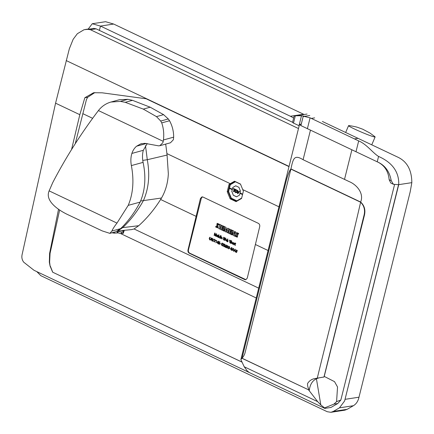 <?xml version="1.0" encoding="UTF-8"?>
<svg xmlns="http://www.w3.org/2000/svg" width="434" height="434" viewBox="0 0 434 434"><rect width="100%" height="100%" fill="white"/><g stroke="black" fill="none" stroke-linecap="round" stroke-linejoin="round"><path stroke-width="0.65" d="M351.876 149.855L344.509 179.388L303.089 159.712C294.111 154.206 293.156 158.632 290.937 168.924C289.831 169.965 288.388 173.356 286.619 179.101L241.95 358.278L308.617 389.851M308.634 389.949L317.688 401.662L244.201 366.757L247.125 370.804L249.262 372.518L324.865 408.427M244.201 366.757L240.87 359.607L241.95 358.278M300.914 125.578L299.525 124.357L240.87 359.607M36.803 271.619L40.834 275.688L327.252 411.72L330.914 412.3L333.301 411.427L339.469 407.841L344.634 400.929L398.553 184.667L393.399 184.287L391.218 180.674C389.569 171.43 384.904 165.142 377.233 161.817L301.158 125.703M322.381 121.466L397.501 157.016C406.967 161.339 411.741 169.884 411.828 182.649L398.732 184.651C399.275 169.461 389.168 161.095 378.567 156.446C372.893 153.012 366.47 144.055 358.69 140.914L310.098 117.836L304.115 116.393L303.138 116.659L300.876 125.605M304.717 116.29L301.478 115.759L295.266 115.78L307.071 114.061M299.167 125.784L293.493 123.088A2.528 0.732 -166 0 1 292.581 122.279L293.623 118.108A31.584 24.819 -98.7 0 0 290.384 116.258L303.594 114.245L304.044 114.462M393.399 184.287L390.801 183.05L389.146 179.687C388.305 170.866 384.166 164.833 376.745 161.584M377.493 161.936L377.233 161.817L378.567 156.446M394.555 184.624L340.847 400.039L337.766 403.517L330.952 407.45L324.811 408.389L330.952 407.45M88.954 28.937L85.308 29.49M93.63 28.367L96.153 28.845L90.413 29.718L87.701 29.355L93.977 28.394M292.581 122.279L96.153 28.845M303.594 114.245L113.675 24.044L100.46 26.089L92.236 23.734L88.248 29.04M411.828 182.649L410.163 191.936L358.983 397.208C358.131 401.152 356.26 403.989 353.368 405.719L347.2 409.305L344.813 410.179L330.914 412.3M344.634 400.929L398.732 184.651M322.457 121.504L397.501 157.016M100.471 26.062L290.384 116.258M92.236 23.734L105.565 21.7L113.627 24.033M293.493 123.088L295.321 115.775L294.61 115.997M314.655 117.885L311.433 118.379M87.701 29.355L84.066 29.713L77.355 33.711L73.151 39.304L69.337 48.782L55.574 103.178L22.172 254.297C21.45 257.21 21.96 259.847 23.718 262.196L34.015 270.295L249.273 372.529M55.574 103.178L79.818 114.69L84.847 97.721L93.598 92.724L102.158 92.811L146.187 98.789L288.99 166.613M289.044 166.401L66.201 60.565M241.868 362.054L52.655 272.189L50.073 266.053L49.335 262.196L49.601 253.407L58.53 209.264M71.545 149.611L79.818 114.69M340.847 400.039L336.583 401.629L337.533 386.992L334.522 381.643L324.236 376.403L364.24 215.964C365.759 210.327 364.56 205.683 360.643 202.027C364.251 193.423 356.715 184.629 349.175 181.602L344.509 179.388M325.131 408.448L324.572 407.906L333.952 404.103L337.766 403.517M336.583 401.629L333.952 404.103M299.525 124.357L301.256 124.091M165.685 144.104A413.493 313.088 75.3 0 1 167.074 155.068L168.338 173.828C167.893 182.822 165.62 190.884 161.529 198.012L160.613 199.483C154.276 209.53 146.98 218.269 138.728 225.713L134.068 228.962L131.594 229.602L117.75 230.948M200.443 198.457L187.987 250.006C187.765 251.481 188.215 252.566 189.343 253.255L244.792 279.594L245.758 279.74L247.261 278.156L259.716 226.613C259.955 225.132 259.505 224.047 258.382 223.358L202.933 197.025L201.962 196.873L200.443 198.457L201.305 198.327L188.437 249.941C188.193 251.416 188.638 252.501 189.767 253.196L245.959 279.697M242.731 189.609L243.376 191.188L241.564 198.479L236.085 201.636L230.145 198.815L227.221 191.665L229.038 184.379L234.523 181.222L240.463 184.043L242.731 189.609L278.964 206.817M94.862 92.567L87.646 97.297L86.42 99.679L75.228 143.779M145.455 145.71A410.575 310.874 75.3 0 1 147.278 159.723C150.05 174.788 148.77 188.405 143.437 200.573C137.659 210.967 130.775 219.967 122.784 227.573L117.977 230.807M298.483 128.54L90.413 29.718M317.688 401.662L320.824 404.949L324.572 407.906M290.937 168.924L360.643 202.027M241.846 362.005L52.655 272.189M59.642 210.002L50.067 253.337L49.617 262.152L50.073 266.053M52.72 272.178L50.279 266.02M50.067 253.337L49.601 253.407M118.249 232.879L114.24 233.161L111.945 232.787M117.538 231.067L117.164 232.38L117.885 232.722A2.528 0.624 -164.1 0 0 121.303 233.525L122.817 233.416A2.528 0.624 -164.1 0 0 123.332 233.199L123.766 231.669A2.528 0.624 -164.1 0 1 123.251 231.886L121.742 231.989A2.528 0.624 -164.1 0 1 118.319 231.186L117.798 230.942M121.829 230.552L122.849 230.872A2.528 0.624 -164.1 0 1 123.766 231.669M354.28 128.909A14.425 0.901 -156.9 0 1 348.567 125.654A14.425 0.901 -156.9 0 1 348.958 125.61C348.817 125.486 355.923 126.674 357.833 127.433L362.732 129.207L369.887 132.999L374.878 136.65A14.425 0.901 -156.9 0 1 375.112 136.96A14.425 0.901 -156.9 0 1 372.757 136.493A14.425 0.901 -156.9 0 1 354.28 128.909M236.622 201.327L231.045 198.674L228.127 191.53L229.944 184.238L229.038 184.379M229.944 184.238L234.886 181.396M228.127 191.53L227.221 191.665M231.045 198.674L230.145 198.815M202.407 196.868L201.305 198.327M124.314 230.313L123.538 232.478M159.821 145.71L170.443 142.797L173.329 139.797L173.665 137.149C173.692 131.377 172.325 125.909 169.553 120.739L168.3 118.965L163.596 114.657L150.191 107.203L132.478 100.33L127.856 99.326L119.372 99.728L110.947 102.044L120.37 101.382L125.247 102.321L143.285 109.102L156.462 116.616L160.721 121.043L161.73 122.887C163.569 128.274 164.144 133.965 163.455 139.954L162.913 142.656L159.826 145.705L158.605 145.851L144.766 143.334L140.632 143.931L136.602 146.198C134.448 148.016 132.875 150.43 131.876 153.435C130.732 157.244 130.563 161.291 131.372 165.582C134.171 180.473 133.119 193.732 128.225 205.363L116.974 223.092C114.413 226.385 112.726 229.033 111.918 231.029L109.845 233.362L102.207 230.899L67.091 214.304C58.525 210.11 44.702 201.002 49.129 190.873L52.709 182.665C65.718 157.602 80.957 133.569 98.42 110.567L98.42 110.567C101.556 106.558 105.478 103.791 110.182 102.267L110.947 102.044M109.845 233.362L116.171 231.626L120.614 228.642C128.28 221.183 134.79 212.329 140.144 202.092C145.189 190.39 146.171 177.148 143.095 162.365C142.222 158.052 142.298 154.027 143.323 150.294L147.251 143.578M168.3 118.965L160.721 121.043M143.323 150.294L131.876 153.435M143.095 162.365L131.372 165.582M116.974 223.092L49.129 190.873M163.265 141.359L98.42 110.562M223.033 230.622L223.233 229.819L221.698 229.087L221.937 228.121L223.244 228.745L223.418 228.056L222.11 227.432L222.338 226.521L223.846 227.237L224.036 226.467L221.552 225.289L220.515 229.429L223.19 230.6L223.391 229.798L221.85 229.065L222.089 228.1M223.244 228.745L223.57 228.034L222.262 227.411L222.49 226.494M223.846 227.237L224.188 226.445L221.552 225.289M232.754 243.062L231.93 242.725L232.7 242.725L232.673 243.078L231.93 242.725L232.271 242.308M232.705 244.033L231.87 243.425L231.87 242.931L232.846 243.398L232.201 242.074L232.483 243.827M231.946 243.414L231.951 242.921M232.201 242.074L232.846 243.398M232.673 243.789L231.87 243.425M232.006 242.709L232.309 242.302M217.559 236.503C216.886 236.693 216.729 236.286 217.087 235.288L217.011 235.299C217.689 235.125 217.846 235.532 217.483 236.514C216.81 236.704 216.653 236.297 217.011 235.299L217.228 235.168M217.895 235.516L217.157 234.935L216.599 236.297L217.336 236.877L217.971 235.505L217.195 234.93M217.374 236.872L217.971 235.505M219.398 244.017L218.405 243.87L219.392 244.293C220.043 243.599 219.919 243.051 219.018 242.644L219.219 241.95L220.098 242.112L219.056 241.619L218.72 242.834L219.175 244.082M219.295 244.326L219.474 244.282C220.125 243.588 220 243.04 219.094 242.633L219.018 242.644M219.094 242.633L219.295 241.939M220.174 242.096L219.056 241.619M219.322 244.027L218.541 243.68M234.87 243.528L235.299 245.449L235.027 245.015L235.309 243.734L235.695 243.68L235.25 243.035L234.87 243.528M235.412 245.215L235.027 245.015M235.103 245.004L235.391 243.724M235.776 243.669L235.364 243.523M235.44 243.512L235.472 243.083M235.553 243.067L235.25 243.035M235.228 243.409L234.924 243.311M226.7 240.192L225.881 239.85L226.651 239.85L226.624 240.203L225.881 239.85L226.217 239.432M226.651 241.158L225.816 240.55L225.821 240.056L226.792 240.523L226.147 239.199L226.429 240.951M225.897 240.539L225.897 240.045M226.147 239.199L226.792 240.523M226.619 240.913L225.816 240.55M225.957 239.834L226.255 239.427M231.68 249.68C230.931 250.044 230.807 249.469 231.3 247.96L231.224 247.971C231.968 247.619 232.092 248.194 231.599 249.691C230.855 250.055 230.731 249.479 231.224 247.971L231.474 247.787M232.141 248.134L231.398 247.532L230.682 249.528L231.425 250.13L232.223 248.123L231.441 247.532M231.463 250.125L232.223 248.123M211.461 238.798L211.477 239.514L210.891 239.237L211.461 238.277L211.461 238.798M211.553 239.497L210.891 239.237M210.967 239.221L211.537 238.261M210.767 239.432L211.488 239.774L211.754 240.843L211.662 238.103L211.38 237.973L210.094 240.056L210.767 239.432M211.662 238.103L211.754 240.843M211.738 238.092L211.38 237.973M210.843 239.422L210.322 240.165M242.541 194.535L239.942 193.352L239.508 195.11L236.552 196.808L233.34 195.284L231.848 191.421L232.288 189.663L229.385 188.334L228.588 191.524L231.311 198.197L236.856 200.828L241.657 198.094M242.53 194.578L239.942 193.352M236.601 196.786L233.416 195.273M233.34 195.284L231.848 191.421M231.772 191.432L232.288 189.663M232.206 189.68L229.385 188.334M236.856 200.828L241.667 198.056M224.28 231.213L224.964 228.485L225.219 231.702L225.805 231.978L227.481 229.678L226.798 232.412L227.904 232.836L228.935 228.696L227.6 228.165L226.081 230.275L226.022 227.318L224.628 226.749L223.597 230.888L224.28 231.213L225.116 228.463M227.747 232.863L228.935 228.696M228.778 228.723L227.6 228.165M226.239 230.248L226.022 227.318M225.87 227.34L224.628 226.749M225.805 231.978L227.633 229.657M233.232 244.483L233.541 243.23C234.311 242.812 234.447 243.344 233.948 244.83L234.49 243.344L233.449 242.611L233.02 244.385L233.855 243.078M233.622 243.214L233.893 243.073M234.49 243.344L234.165 244.928M233.926 242.872L233.595 242.997M234.566 243.333L233.655 242.714M233.736 242.698L233.449 242.611M218.882 237.398L218.47 236.861L218.579 236.123C219.474 236.497 219.447 236.861 218.508 237.208L218.855 235.939M218.042 237.273L218.915 237.653L218.693 234.729L218.042 237.273M218.394 237.089L218.242 237.371M218.953 237.642L218.931 235.733M218.725 235.846L218.904 234.832M218.98 234.821L218.693 234.729M220.157 243.631L220.803 243.935M227.796 241.629L227.383 241.092L227.492 240.355C228.382 240.729 228.355 241.092 227.416 241.44L227.763 240.17M226.955 241.505L227.828 241.884L227.6 238.96L226.955 241.505M227.302 241.32L227.156 241.602M227.866 241.874L227.839 239.964M227.633 240.078L227.812 239.063M227.888 239.053L227.6 238.96M233.931 191.801L234.512 189.468L235.217 189.804L234.946 190.884A1.345 1.058 -98.7 0 0 236.167 192.696A1.345 1.058 -98.7 0 0 236.98 191.85L237.252 190.77L237.512 193.504L237.941 193.705L239.552 191.334L239.096 191.117L237.892 192.864L237.74 190.477L236.942 190.146L236.568 191.654A0.797 0.624 81.3 0 1 235.358 191.085L235.814 189.56L233.487 188.502L233.383 188.931L234.083 189.267L233.503 191.595L234.007 191.79L234.582 189.501M239.476 191.345L239.02 191.128M237.962 192.756L237.74 190.477M237.664 190.488L236.942 190.146M236.123 192.148A0.797 0.624 81.3 0 1 235.44 191.074L235.814 189.56M235.738 189.571L233.487 188.502M236.204 192.691A1.345 1.058 -98.7 0 0 236.242 192.685A1.345 1.058 -98.7 0 0 237.056 191.839L237.273 190.982M237.941 193.705L239.552 191.334M233.318 249.176L233.335 249.892L232.749 249.615L233.318 248.655L233.318 249.176M233.411 249.881L232.749 249.615M232.825 249.604L233.394 248.644M232.624 249.816L233.346 250.152L233.611 251.226L233.519 248.487L233.237 248.351L231.951 250.44L232.624 249.816M233.519 248.487L233.611 251.226M233.601 248.476L233.237 248.351M232.705 249.8L232.179 250.548M212.318 238.418L212.389 241.147L212.682 241.282L213.951 239.194L212.6 240.973L212.562 238.532M213.951 239.194L212.682 241.282M214.027 239.177L213.729 239.085M212.682 240.962L212.638 238.521M231.051 234.431L231.251 233.628L229.716 232.901L229.96 231.935L231.268 232.553L231.441 231.864L230.128 231.246L230.362 230.329L231.859 231.04L232.054 230.275L229.564 229.098L228.534 233.232L231.208 234.403L231.403 233.601L229.874 232.874L230.112 231.908M231.268 232.553L231.593 231.843L230.286 231.219L230.514 230.308M231.859 231.04L232.206 230.253L229.564 229.098M220.06 236.253L219.62 238.022L220.271 236.356M220.347 236.34L219.832 238.12M221.931 245.253L221.595 244.125M221.855 245.264L221.47 244.174L222.062 244.461L221.736 245.313M222.002 243.333L222.561 243.246L221.92 243.083L221.801 245.557L221.383 244.027L222.561 243.246M222.637 243.235L221.958 243.083M221.839 245.546L221.66 243.913M221.465 244.017L222.566 243.452M229.879 242.78L229.57 240.36L230.416 240.582L229.483 240.105L229.879 242.53M229.955 242.519L229.608 240.355M230.492 240.566L229.526 240.1M235.054 250L235.071 250.716L234.485 250.44L235.054 249.479L235.054 250M235.147 250.706L234.485 250.44M234.561 250.429L235.13 249.469M234.36 250.635L235.076 250.977L235.347 252.051L235.255 249.311L234.973 249.176L233.687 251.264L234.36 250.635M235.255 249.311L235.347 252.051M235.331 249.3L234.973 249.176M234.436 250.624L233.915 251.367M214.287 239.677L214.163 239.704C215.443 239.812 215.259 240.398 213.599 241.45L213.864 241.592C215.552 240.485 215.649 239.769 214.163 239.438L214.25 239.682M214.89 242.031L213.864 241.592M213.94 241.581C215.627 240.474 215.725 239.758 214.244 239.427L214.163 239.438M232.298 235.022L232.96 232.369L233.508 235.597L234.74 236.085L235.77 231.946L234.93 231.642L234.284 234.251L233.91 231.062L232.646 230.557L231.615 234.696L232.45 235L233.112 232.342M234.588 236.107L235.77 231.946M235.619 231.968L234.93 231.642M234.436 234.23L233.91 231.062M233.752 231.083L232.646 230.557M220.949 235.803L220.315 238.353L221.161 235.906M221.237 235.89L220.526 238.45M223.098 243.539L222.501 245.948L223.033 244.809L223.841 246.588L223.309 244.922L224.405 244.158L223.038 244.792L223.326 243.642M223.109 244.798L222.723 246.056M223.309 244.922L223.841 246.588M223.385 244.912L224.405 244.158M224.481 244.147L224.139 244.033M223.114 244.781L223.401 243.631M227.606 247.743C226.857 248.107 226.732 247.532 227.226 246.024L227.15 246.04C227.893 245.687 228.018 246.257 227.524 247.76C226.781 248.118 226.656 247.543 227.15 246.04L227.4 245.856M228.067 246.203L227.324 245.601L226.602 247.592L227.351 248.199L228.148 246.186L227.367 245.595M227.389 248.188L228.148 246.186M230.796 240.479L230.161 243.029L231.007 240.582M231.083 240.566L230.373 243.127M236.752 252.089C236.009 252.452 235.879 251.877 236.373 250.369L236.297 250.38C237.04 250.033 237.165 250.602 236.676 252.1C235.928 252.463 235.803 251.888 236.297 250.38L236.546 250.196M237.219 250.548L236.476 249.941L235.754 251.937L236.497 252.539L237.295 250.532L236.514 249.941M236.535 252.534L237.295 250.532M216.273 240.631L215.964 242.845L216.566 240.431L215.763 240.501L216.273 240.631M216.566 240.431L215.964 242.845M216.642 240.42L216.371 240.338M216.349 240.62L215.801 240.762M238.315 234.235L238.516 233.432L236.628 232.624L236.302 234.946L236.823 236.291L235.407 235.461L235.201 236.302L237.246 237.186L237.61 234.848L236.856 233.904C236.823 233.248 237.311 233.362 238.315 234.235L238.673 233.405L236.709 232.613M235.407 235.461L236.899 236.275M237.61 234.848L237.143 233.47M237.322 237.17L237.767 234.827M237.062 233.476L237.007 233.883M236.129 190.233L236.02 189.707L236.129 190.233L236.308 189.794M222.208 238.054L221.389 237.718L222.159 237.718L222.132 238.071L221.389 237.718L221.725 237.3M222.04 239.047L221.329 237.924L222.306 238.391L221.66 237.067L221.942 238.819M221.405 238.407L221.405 237.913M221.66 237.067L222.306 238.391M222.132 238.781L221.329 238.418M221.465 237.702L221.763 237.295M229.206 248.508C228.463 248.866 228.338 248.297 228.827 246.789L228.751 246.8C229.494 246.447 229.624 247.022 229.13 248.519C228.387 248.883 228.262 248.308 228.751 246.8L229 246.615M229.673 246.962L228.93 246.36L228.208 248.357L228.957 248.959L229.749 246.951L228.968 246.355M228.995 248.953L229.749 246.951M220.391 235.868L220.331 235.478M219.729 229.054L220.917 224.893L219.745 224.432L218.714 228.572L219.729 229.054L220.917 224.893M220.765 224.915L219.745 224.432M231.631 241.206L231.566 240.816M214.721 232.998L214.119 235.407L214.83 233.503L215.188 235.917L216.268 234.181L215.763 236.194L216.588 233.888L216.295 233.742L215.128 235.608L215.031 233.145L214.721 232.998L215.031 233.145M214.906 233.492L214.331 235.51M216.344 234.17L215.188 235.917M216.588 233.888L215.991 236.297M216.669 233.872L216.295 233.742M215.204 235.597L215.107 233.134M218.058 241.488L217.765 242.666L217.098 242.351L218.058 241.488M217.841 242.655L217.098 242.351M217.705 242.894L217.749 243.691L218.275 242.91L217.976 242.769L218.096 241.158L216.837 242.481L217.705 242.894M217.998 242.986L217.749 243.691M218.351 242.899L217.976 242.769M218.052 242.752L218.345 241.277M218.427 241.266L218.096 241.158M217.179 242.34L218.134 241.478M218.812 224.969L219.013 224.166L217.125 223.358L216.799 225.685L217.326 227.036L215.904 226.201L215.693 227.042L217.749 227.926L217.57 224.221L218.812 224.969L219.165 224.145L217.206 223.353M215.904 226.201L217.396 227.015M217.575 224.921L217.651 224.215M217.825 227.915L217.727 224.899M236.557 190.439L236.449 189.908L236.557 190.439L236.736 190M240.507 184.146L235.407 181.775L230.286 184.721L229.488 187.911L232.391 189.24L232.83 187.483L235.738 185.806M240.534 184.211L235.407 181.775M232.315 189.251L232.83 187.483M232.754 187.493L235.705 185.79L238.917 187.32L240.49 191.172L240.051 192.924L242.639 194.155M209.736 239.465L209.4 238.337M209.66 239.476L209.275 238.385L209.872 238.667L209.541 239.519M209.806 237.544L210.365 237.452L209.725 237.295L209.606 239.763L209.193 238.239L210.365 237.452M210.441 237.441L209.79 237.289M209.644 239.758L209.47 238.125M209.291 238.174L209.85 237.539M223.624 237.224L223.456 239.845L223.743 239.98L224.655 238.027L224.503 240.344L224.79 240.479L225.826 238.271L224.72 240.132L224.59 237.686L223.678 239.655L223.857 237.338M224.731 238.016L223.743 239.98M225.826 238.271L224.79 240.479M225.902 238.261L225.609 238.168M224.796 240.116L224.866 237.816M224.948 237.805L224.59 237.686M223.754 239.644L223.933 237.327M224.714 244.304L224.112 246.713L224.823 244.809L225.181 247.223L226.26 245.487L225.761 247.499L226.586 245.194L226.288 245.053L225.121 246.913L225.024 244.451L224.714 244.304L225.024 244.451M224.904 244.798L224.324 246.816M226.336 245.476L225.181 247.223M226.586 245.194L225.984 247.602M226.662 245.177L226.288 245.053M225.203 246.903L225.1 244.44M229.825 248.221L230.465 248.525M231.3 241.592L230.855 243.36L231.512 241.695M231.588 241.678L231.067 243.458M360.616 202.211L290.894 169.092C289.804 170.139 288.388 173.492 286.646 179.155L242.004 358.213L309.236 390.144C307.918 387.768 307.37 385.538 307.597 383.461C309.334 380.802 311.628 379.202 314.471 378.649L323.981 377L363.855 215.964C365.385 210.479 364.305 205.895 360.616 202.211C347.254 260.677 331.527 319.532 317.276 378.15L314.471 378.649M242.004 358.207C243.127 357.182 244.098 355.554 244.912 353.319L290.894 169.092M290.954 169.059L360.676 202.114C364.489 205.759 365.645 210.36 364.142 215.92L323.981 377M318.708 378.003C313.375 379.343 310.239 383.385 309.306 390.139L309.236 390.144M323.693 377.043L317.276 378.15M323.428 377.151L323.894 377.075M303.089 159.712L310.451 130.178M300.908 125.61L303.138 116.659M298.999 125.697L301.478 115.759M389.146 179.687L391.218 180.674M99.359 30.51L100.46 26.089M358.983 397.208L345.209 399.307M339.469 407.841L353.368 405.719M310.098 117.836L307.38 128.724M358.69 140.914L355.978 151.802M357.8 138.381L354.621 138.864M333.301 411.427L347.2 409.305M364.24 215.964L363.855 215.964M300.431 125.252L300.984 125.166M230.248 183.68L166.9 153.593M196.081 216.327L160.613 199.483M268.071 250.516L255.355 244.478M92.643 118.325L82.775 113.637M142.797 160.406L147.278 159.723L167.074 155.068M140.697 200.991L161.529 198.012M121.498 227.769L138.728 225.713M134.068 228.962L258.686 288.143M256.239 297.974L120.43 233.476M87.646 97.297L84.847 97.721M49.617 262.152L49.335 262.196M114.549 232.071L114.24 233.161M123.842 230.356L123.571 231.311M245.215 279.529L244.792 279.594M189.767 253.196L189.343 253.255M188.437 249.941L187.987 250.006M123.251 231.886L122.817 233.416M121.742 231.989L121.303 233.525M118.319 231.186L117.885 232.722M150.191 107.203L143.285 109.102M163.596 114.657L156.462 116.616M169.553 120.739L161.73 122.887M173.665 137.149L163.455 139.954M141.766 143.621L140.632 143.931M146.529 143.47L136.602 146.198M140.144 202.092L128.225 205.363M120.614 228.642L111.918 231.029M132.478 100.33L125.247 102.321M127.856 99.326L120.37 101.382M316.408 378.725L320.824 404.949M304.115 116.383L309.767 115.52M293.628 118.064L294.138 116.03M348.567 125.654L345.643 132.527M375.112 136.96L371.743 144.88"/></g></svg>
